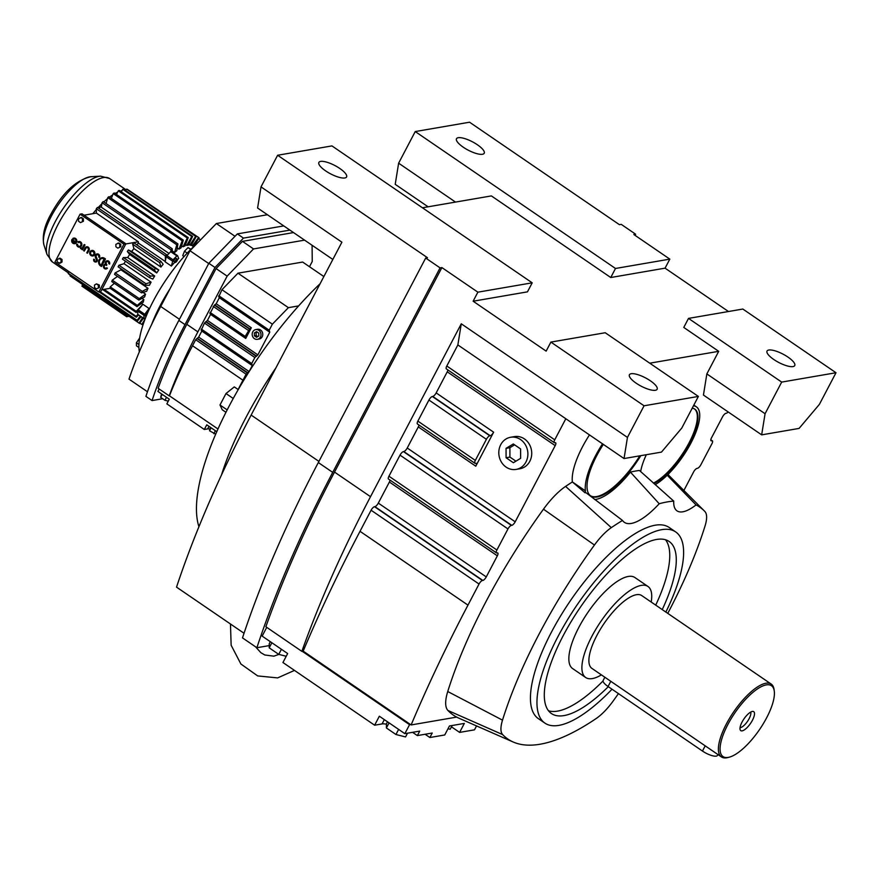 <?xml version="1.0" encoding="UTF-8"?>
<svg xmlns="http://www.w3.org/2000/svg" width="880" height="880" viewBox="0 0 880 880"><rect width="100%" height="100%" fill="white"/><g stroke="black" fill="none" stroke-linecap="round" stroke-linejoin="round"><path stroke-width="1.32" d="M244.035 633.27L176.528 587.125A579.942 201.201 124.4 0 1 251.141 415.074L341.902 242.187L261.008 186.879L257.598 208.021L332.838 259.457M635.052 235.356L635.646 234.212L633.831 234.52L669.823 259.127L665.071 268.158L610.753 277.519L491.381 195.91L422.444 207.779M635.646 234.212L621.247 224.367L619.443 224.686L469.557 122.21L415.228 131.56L615.494 268.477L610.753 277.519M589.457 434.907A56.958 19.756 124.4 0 0 572.363 481.943A277.959 96.437 124.4 0 0 565.598 486.398A46.332 16.071 124.4 0 0 543.477 509.19A277.959 96.437 124.4 0 0 447.744 691.526A46.332 16.071 124.4 0 0 447.942 710.479A277.959 96.437 124.4 0 0 456.665 717.101L411.125 724.944A701.734 243.452 -55.6 0 1 467.973 605.121L479.039 584.034A3.828 1.331 -55.6 0 1 482.46 580.503L482.845 580.437A3.828 1.331 124.4 0 0 486.266 576.906L497.343 555.819A3.828 1.331 124.4 0 0 497.772 552.959A3.828 1.331 124.4 0 0 497.31 552.893L496.925 552.959A3.828 1.331 -55.6 0 1 496.463 552.882A3.828 1.331 -55.6 0 1 496.892 550.022L507.969 528.935A3.828 1.331 -55.6 0 1 511.39 525.404L511.775 525.338A3.828 1.331 124.4 0 0 515.196 521.807L555.192 445.632A3.828 1.331 124.4 0 0 555.621 442.772A3.828 1.331 124.4 0 0 555.159 442.695L554.774 442.761A3.828 1.331 -55.6 0 1 554.312 442.684A3.828 1.331 -55.6 0 1 554.752 439.824L565.818 418.737L624.041 458.546L661.463 452.111L681.78 428.065L698.379 396.429L605.22 332.739L550.891 342.089L546.15 351.131L473.132 301.213L527.461 291.852L532.202 282.821L331.936 145.904L277.618 155.254L427.504 257.73L425.689 258.038L318.318 462.55A583.946 202.598 124.4 0 0 242.495 637.89L256.883 647.724L269.214 645.601M277.618 155.254L261.008 186.879M415.228 131.56L398.629 163.185L455.51 202.081M398.629 163.185L395.219 184.327L428.098 206.8M275.968 367.785A180.499 62.623 124.4 0 0 245.993 417.428A180.499 62.623 124.4 0 0 221.419 475.145A180.499 62.623 124.4 0 1 245.993 417.428A180.499 62.623 124.4 0 1 275.968 367.785M688.512 318.395L742.841 309.045L836 372.735L781.682 382.096L688.512 318.395L683.771 327.437L718.707 351.318L649.759 363.187M665.071 268.158L728.486 311.52M425.689 258.038L440.077 267.883L332.717 472.384A583.946 202.598 124.4 0 0 256.883 647.724M669.823 259.127L615.494 268.477M458.238 137.709A15.642 4.675 -152.3 0 1 475.046 143.264A15.642 4.675 -152.3 0 1 484.198 153.263A15.642 4.675 -152.3 0 1 482.46 154.275A15.642 4.675 -152.3 0 1 465.641 148.72A15.642 4.675 -152.3 0 1 456.489 138.721A15.642 4.675 -152.3 0 1 458.238 137.709M532.202 282.821L477.873 292.171L441.892 267.575L440.077 267.883M320.617 161.403A15.642 4.675 -152.3 0 1 337.425 166.958A15.642 4.675 -152.3 0 1 346.577 176.957A15.642 4.675 -152.3 0 1 344.839 177.969A15.642 4.675 -152.3 0 1 328.02 172.414A15.642 4.675 -152.3 0 1 318.879 162.415A15.642 4.675 -152.3 0 1 320.617 161.403M728.178 411.961A3.828 1.331 -55.6 0 1 726.363 413.215L725.978 413.281A3.828 1.331 124.4 0 0 722.557 416.812L711.48 437.899A3.828 1.331 124.4 0 0 711.051 440.759A3.828 1.331 124.4 0 0 711.513 440.836L711.898 440.77A3.828 1.331 -55.6 0 1 712.36 440.836A3.828 1.331 -55.6 0 1 711.931 443.707L700.854 464.783A3.828 1.331 -55.6 0 1 697.433 468.314L697.048 468.38A3.828 1.331 124.4 0 0 693.627 471.911L683.881 490.479M718.707 351.318L706.849 373.912L703.439 395.043L761.662 434.852L799.084 428.417L819.39 404.371L836 372.735M550.891 342.089L644.061 405.79L627.451 437.415L624.041 458.546M473.132 301.213L477.873 292.171M554.312 442.684L446.358 368.885A3.828 1.331 -55.6 0 1 446.798 366.014L457.864 344.938L461.274 323.796L370.513 496.683A579.942 201.201 124.4 0 0 301.862 651.365L265.881 626.758A579.942 201.201 -55.6 0 1 334.521 472.076L441.892 267.575M461.274 323.796L627.451 437.415M706.849 373.912L765.072 413.721L761.662 434.852M781.682 382.096L765.072 413.721M496.463 552.882L388.509 479.072A3.828 1.331 -55.6 0 1 388.938 476.212L400.015 455.136A3.828 1.331 -55.6 0 1 403.436 451.605L403.821 451.539A3.828 1.331 124.4 0 0 407.242 448.008L418.308 426.921A3.828 1.331 124.4 0 0 418.99 425.04M602.503 443.817A56.958 19.756 124.4 0 0 585.398 490.853L572.363 481.943L585.09 492.833A274.989 95.403 124.4 0 1 585.673 492.47L622.501 520.443A266.959 92.62 124.4 0 0 611.314 527.637A35.332 12.254 124.4 0 0 594.451 545.017A266.959 92.62 124.4 0 0 502.513 720.148A35.332 12.254 124.4 0 0 502.656 734.602A266.959 92.62 124.4 0 0 513.205 742.016A266.959 92.62 124.4 0 0 596.233 718.487A35.332 12.254 124.4 0 0 613.096 701.107A266.959 92.62 124.4 0 0 618.442 693.616M667.766 613.36A266.959 92.62 124.4 0 0 705.045 525.976A35.332 12.254 124.4 0 0 704.891 511.522A266.959 92.62 124.4 0 0 704.319 510.928A266.959 92.62 124.4 0 0 696.058 504.922L667.205 475.222A274.989 95.403 124.4 0 1 667.491 475.398L669.361 473.066A48.411 16.797 124.4 0 0 690.943 443.047A48.411 16.797 124.4 0 0 696.41 406.846A48.411 16.797 124.4 0 0 693.473 405.79M411.125 724.944L303.171 651.134A701.734 243.452 -55.6 0 1 360.019 531.311L371.085 510.224A3.828 1.331 -55.6 0 1 374.506 506.693L374.891 506.627A3.828 1.331 124.4 0 0 378.312 503.107L389.389 482.02A3.828 1.331 124.4 0 0 390.06 480.139M428.934 400.037L486.398 439.318A3.828 1.331 -55.6 0 1 489.819 435.787L490.204 435.721A3.828 1.331 124.4 0 0 493.636 432.19L475.772 466.202A3.828 1.331 124.4 0 0 476.201 463.342A3.828 1.331 124.4 0 0 475.739 463.265L475.354 463.331A3.828 1.331 -55.6 0 1 474.892 463.265L417.439 423.973A3.828 1.331 -55.6 0 1 417.868 421.113L428.934 400.037A3.828 1.331 -55.6 0 1 432.366 396.506L432.751 396.44A3.828 1.331 124.4 0 0 436.172 392.909L447.238 371.822A3.828 1.331 124.4 0 0 447.909 369.941M456.665 717.101A277.959 96.437 124.4 0 0 458.931 718.201L513.205 742.016M457.864 344.938L565.818 418.737M516.109 469.414L519.948 468.754A16.302 14.498 -99.8 0 0 529.804 461.318A16.302 14.498 -99.8 0 0 529.012 443.751A16.302 14.498 -99.8 0 0 514.415 436.612L510.576 437.272A16.302 14.498 -99.8 0 0 500.72 444.719A16.302 14.498 -99.8 0 0 501.512 462.275A16.302 14.498 -99.8 0 0 516.109 469.414A16.302 14.498 -99.8 0 0 525.965 461.978A16.302 14.498 -99.8 0 0 525.173 444.422A16.302 14.498 -99.8 0 0 510.576 437.272M698.379 396.429L644.061 405.79M631.158 373.725A15.642 4.675 -152.3 0 1 647.966 379.269A15.642 4.675 -152.3 0 1 657.118 389.268A15.642 4.675 -152.3 0 1 655.38 390.28A15.642 4.675 -152.3 0 1 638.572 384.725A15.642 4.675 -152.3 0 1 629.42 374.726A15.642 4.675 -152.3 0 1 631.158 373.725M303.171 651.134L301.862 651.365M768.779 350.031A15.642 4.675 -152.3 0 1 785.587 355.575A15.642 4.675 -152.3 0 1 794.739 365.574A15.642 4.675 -152.3 0 1 793.001 366.586A15.642 4.675 -152.3 0 1 776.193 361.031A15.642 4.675 -152.3 0 1 767.041 351.032A15.642 4.675 -152.3 0 1 768.779 350.031M594.737 499.521A56.958 19.756 124.4 0 0 630.421 472.109A274.989 95.403 124.4 0 1 639.441 470.47L673.728 501.105A48.411 16.797 124.4 0 0 677.017 510.873A48.411 16.797 124.4 0 0 696.058 504.922M673.728 501.105A266.959 92.62 124.4 0 0 659.208 503.745L630.421 472.109M622.501 520.443A56.958 19.756 124.4 0 0 624.393 522.357A56.958 19.756 124.4 0 0 659.208 503.745M665.863 612.062A115.819 40.183 124.4 0 0 675.664 531.916L669.141 527.45A115.819 40.183 124.4 0 0 655.149 525.217A115.819 40.183 124.4 0 0 560.483 616.132A115.819 40.183 124.4 0 0 538.406 718.674L544.929 723.129A115.819 40.183 124.4 0 0 558.921 725.373A115.819 40.183 124.4 0 0 612.029 689.227M646.338 454.707A45.606 15.818 124.4 0 0 640.662 471.581M653.961 483.571A45.606 15.818 124.4 0 0 689.678 443.256A45.606 15.818 124.4 0 0 694.826 409.156A45.606 15.818 124.4 0 0 692.208 408.188M603.306 444.378A54.153 18.788 124.4 0 0 596.849 455.455A54.153 18.788 124.4 0 0 590.733 495.946A54.153 18.788 124.4 0 0 640.816 455.664M655.193 484.671A48.411 16.797 124.4 0 0 667.205 475.222M585.398 490.853L585.09 492.833M410.498 724.515L409.563 724.68L404.844 733.656L379.346 716.221L374.627 725.208L382.063 723.921A16.467 4.928 -152.3 0 1 386.43 724.207M412.588 732.325L417.362 735.592L419.716 731.104L404.844 733.656M417.362 735.592L432.234 733.029L429.869 737.517L444.741 734.965L449.46 725.978L464.332 723.415L459.613 732.402L474.485 729.839L476.542 725.923M486.398 439.318L475.332 460.405A3.828 1.331 -55.6 0 0 474.892 463.265M302.225 651.299L409.563 724.68M266.739 627.352L262.152 636.108L287.65 653.543L282.942 662.519L374.627 725.208M675.664 531.916A115.819 40.183 124.4 0 0 661.672 529.672A115.819 40.183 124.4 0 0 566.995 620.598A115.819 40.183 124.4 0 0 544.929 723.129M653.433 483.098A45.606 15.818 124.4 0 0 689.062 442.838A45.606 15.818 124.4 0 0 694.507 408.958M590.425 495.726A54.153 18.788 124.4 0 0 639.826 455.829M451.451 726.814L459.613 732.402M425.106 734.261L429.869 737.517M506.077 457.743L513.37 462.726L520.63 458.326L520.597 448.954L513.315 443.971L506.055 448.36L506.077 457.743L509.916 457.083L515.922 461.175M662.244 609.587A104.236 36.168 124.4 0 0 669.13 541.475A104.236 36.168 124.4 0 0 656.535 539.462A104.236 36.168 124.4 0 0 571.329 621.291A104.236 36.168 124.4 0 0 551.474 713.57A104.236 36.168 124.4 0 0 564.058 715.583A104.236 36.168 124.4 0 0 608.3 686.675M407.517 733.205L405.559 736.934L395.945 734.503L398.618 729.41M395.945 734.503L386.386 727.958L386.43 723.855L387.508 721.809M386.386 727.958L389.059 722.865M452.133 725.516L450.175 729.256L448.03 728.706M514.602 444.851L509.894 447.7L509.916 457.083M506.055 448.36L509.894 447.7M286.22 656.271L278.751 654.379L281.424 649.286M278.751 654.379L269.192 647.834L269.236 643.742L270.314 641.685M269.192 647.834L271.865 642.741M603.064 680.933A104.236 36.168 -55.6 0 1 557.546 711.128A104.236 36.168 -55.6 0 1 548.559 710.82M665.511 539.759A104.236 36.168 -55.6 0 1 655.721 605.132M651.2 602.041A55.154 19.129 124.4 0 0 647.944 586.454L634.898 577.533A55.154 19.129 124.4 0 0 628.243 576.466A55.154 19.129 124.4 0 0 583.154 619.762A55.154 19.129 124.4 0 0 572.649 668.591L585.695 677.512A55.154 19.129 124.4 0 0 592.361 678.579A55.154 19.129 124.4 0 0 601.392 674.883M647.944 586.454A55.154 19.129 124.4 0 0 641.278 585.387A55.154 19.129 124.4 0 0 596.2 628.683A55.154 19.129 124.4 0 0 585.695 677.512M774.301 691.339L774.125 689.876A44.121 15.312 124.4 0 0 771.221 684.09L641.718 595.562A44.121 15.312 124.4 0 0 636.394 594.704A44.121 15.312 124.4 0 0 600.325 629.343A44.121 15.312 124.4 0 0 591.921 668.404L721.413 756.932A44.121 15.312 124.4 0 0 726.748 757.79A44.121 15.312 124.4 0 0 727.859 757.548L729.289 757.174A42.922 14.894 124.4 0 0 759.539 729.553A42.922 14.894 124.4 0 0 774.301 691.339A42.922 14.894 124.4 0 0 766.282 684.893A42.922 14.894 124.4 0 0 727.87 724.493A42.922 14.894 124.4 0 0 728.211 757.405A42.922 14.894 124.4 0 0 729.289 757.174M771.221 684.09A44.121 15.312 124.4 0 0 765.886 683.243A44.121 15.312 124.4 0 0 729.817 717.871A44.121 15.312 124.4 0 0 721.413 756.932M717.926 754.545L717.475 755.403A11.231 3.355 -152.3 0 1 702.46 751.047L608.058 686.51A11.231 3.355 -152.3 0 1 603.185 680.416L604.846 677.248M752.334 711.458A11.484 3.982 124.4 0 0 743.611 719.422A11.484 3.982 124.4 0 0 740.212 729.927A11.484 3.982 124.4 0 0 742.159 730.851A11.484 3.982 124.4 0 0 752.147 720.786A11.484 3.982 124.4 0 0 752.873 711.414A11.484 3.982 124.4 0 0 752.334 711.458M740.058 727.617A9.625 3.344 124.4 0 0 740.498 727.584A9.625 3.344 124.4 0 0 747.802 720.918A9.625 3.344 124.4 0 0 750.662 712.107M78.265 242.572A2.024 1.804 80.2 0 1 80.74 245.421A2.024 1.804 80.2 0 1 77.363 244.277L76.637 244.244A2.838 2.519 -99.8 0 0 81.367 245.85A2.838 2.519 -99.8 0 0 77.902 241.857L78.441 242.539A2.024 1.804 80.2 0 1 78.914 242.341M77.363 244.277L76.637 244.244M79.739 247.126A2.838 2.519 -99.8 0 0 81.411 242.77A2.838 2.519 -99.8 0 0 78.782 241.549M79.607 246.323A2.024 1.804 80.2 0 1 77.55 244.244M84.997 244.926L84.183 244.53L82.544 247.467A1.54 1.364 80.2 0 1 80.773 247.775L80.421 248.457A1.683 1.496 -99.8 0 0 82.214 248.292L81.675 249.315L82.478 249.711L84.997 244.926L84.183 244.53M81.543 248.677A1.683 1.496 -99.8 0 0 82.104 248.49M81.807 247.973A1.54 1.364 80.2 0 1 80.96 247.742L80.773 247.775M92.741 256.014A2.838 2.519 -99.8 0 0 94.413 251.658A2.838 2.519 -99.8 0 0 91.784 250.437M95.689 261.261A1.21 1.078 80.2 0 1 94.578 259.523L93.742 259.204A2.024 1.804 -99.8 0 0 96.954 261.162A2.024 1.804 -99.8 0 0 97.031 259.303L96.063 256.96A1.617 1.441 80.2 0 1 98.494 255.376A1.617 1.441 80.2 0 1 98.692 257.037L99.528 257.356A2.431 2.156 -99.8 0 0 97.042 253.924M95.821 262.064A2.024 1.804 -99.8 0 0 97.207 259.27L96.239 256.927A1.617 1.441 80.2 0 1 97.185 254.716M101.354 266.486L105.303 258.962L104.401 258.346A4.455 3.96 -99.8 0 0 100.452 265.87L101.53 266.453L105.479 258.929L104.577 258.313A4.455 3.96 -99.8 0 0 101.761 257.708M83.402 218.779L81.466 217.459L78.551 218.79L78.562 221.287L80.498 222.618L83.413 221.276L83.402 218.779L80.487 217.624M80.498 222.618L83.413 221.276M60.093 263.186L62.029 262.009L62.018 259.512L60.082 258.192L57.167 259.534L57.178 262.02L60.093 263.186M123.926 244.145L80.08 214.17L54.956 262.02L98.813 291.995L123.926 244.145L125.884 243.804L82.038 213.829L80.08 214.17M99.352 287.54L99.352 285.043L96.426 283.877L94.501 285.054L94.512 287.551L96.448 288.871L99.352 287.54L96.448 288.871M120.736 244.299L118.8 242.979L115.885 244.321L115.896 246.807L117.832 248.138L120.747 246.796L120.736 244.299L117.821 243.144M105.963 268.18A1.617 1.441 80.2 0 1 105.413 264.99M106.095 268.961A2.409 2.145 -99.8 0 0 107.437 268.169L106.634 267.773A1.617 1.441 80.2 0 1 104.181 266.849A1.617 1.441 80.2 0 1 106.315 265.232L106.854 264.517A1.617 1.441 80.2 0 1 107.206 261.58M106.634 265.452L106.678 264.55A1.617 1.441 80.2 0 1 107.118 261.591A1.617 1.441 80.2 0 1 108.79 263.67L109.593 264.066A2.409 2.145 -99.8 0 0 107.074 260.799M87.395 253.231L88.825 250.492A2.431 2.156 -99.8 0 0 85.063 247.918L83.633 250.657L84.26 251.086L85.69 248.347A1.617 1.441 80.2 0 1 88.198 250.063L86.768 252.802L87.395 253.231L89.012 250.459A2.431 2.156 -99.8 0 0 86.625 246.796M84.26 251.086L85.877 248.314A1.617 1.441 80.2 0 1 86.768 247.599M74.723 243.694A2.838 2.519 -99.8 0 0 76.395 239.338A2.838 2.519 -99.8 0 0 73.766 238.117M75.779 241.879L71.962 239.426A2.838 2.519 -99.8 0 0 76.351 242.429A2.838 2.519 -99.8 0 0 72.886 238.425L73.425 239.107A2.024 1.804 80.2 0 1 73.898 238.92M98.373 287.705L98.373 285.208L99.352 285.043M98.373 285.208L96.426 283.877M89.98 251.746A2.838 2.519 -99.8 0 0 94.369 254.738A2.838 2.519 -99.8 0 0 89.98 251.746M59.114 263.351L61.05 262.185L61.039 259.688L59.103 258.357M61.039 259.688L62.018 259.512M82.434 221.441L82.423 218.944M109.417 264.099A2.409 2.145 -99.8 0 0 106.986 260.81A2.409 2.145 -99.8 0 0 105.479 264.198A2.409 2.145 -99.8 0 0 103.488 266.97A2.409 2.145 -99.8 0 0 107.261 268.202L106.634 267.773M117.832 248.138L120.747 246.796M99.352 257.389A2.431 2.156 -99.8 0 0 96.954 253.935A2.431 2.156 -99.8 0 0 95.403 257.268L96.371 259.622A1.21 1.078 80.2 0 1 94.545 260.81A1.21 1.078 80.2 0 1 94.402 259.556L94.578 259.523M119.768 246.972L119.757 244.475M98.813 291.995L100.76 291.654L125.884 243.804M61.05 262.185L62.029 262.009M82.302 249.744L84.81 244.959M73.249 239.14A2.024 1.804 80.2 0 1 75.724 242L71.962 239.426M94.402 259.556L93.742 259.204M93.742 254.309A2.024 1.804 -99.8 0 0 90.607 252.175A2.024 1.804 -99.8 0 0 93.742 254.309M75.229 242.594L72.358 240.625A2.024 1.804 -99.8 0 0 75.229 242.594M101.079 265.375L104.038 259.028A3.641 3.234 -99.8 0 0 100.804 265.188L101.079 265.375M92.609 255.222A2.024 1.804 80.2 0 1 91.927 251.24M72.534 240.746A2.024 1.804 -99.8 0 0 74.591 242.902M101.761 289.762L110.187 288.31M84.051 215.204L96.371 213.081L96.327 209.572A50.578 17.545 124.4 0 0 92.818 213.697M125.807 243.947L138.358 241.791L96.371 213.081M141.988 298.353L143.847 299.618A41.712 14.476 124.4 0 0 143.264 302.148L136.994 306.647L109.967 288.156A52.14 18.095 -55.6 0 1 110.253 286.88L114.334 283.305M138.82 300.058A52.14 18.095 124.4 0 1 139.304 298.639L145.563 294.162A41.712 14.476 124.4 0 0 144.606 296.956L138.82 300.058L111.782 281.567A52.14 18.095 -55.6 0 1 112.266 280.148L117.502 276.419M115.192 272.877L142.23 291.357A52.14 18.095 124.4 0 0 141.559 292.864L114.532 274.384A52.14 18.095 -55.6 0 1 115.192 272.877L120.967 269.808A41.712 14.476 -55.6 0 1 121.33 269.027M124.047 263.692L151.085 282.172A41.712 14.476 124.4 0 0 150.26 283.712A41.712 14.476 124.4 0 0 149.468 285.252L145.145 285.307L118.107 266.816A52.14 18.095 -55.6 0 1 118.514 266.046A52.14 18.095 -55.6 0 1 118.921 265.265L124.047 263.692A41.712 14.476 -55.6 0 1 125.455 261.195M123.365 257.554L150.403 276.034A52.14 18.095 124.4 0 0 149.446 277.596L122.419 259.116A52.14 18.095 -55.6 0 1 123.365 257.554L127.677 257.532A41.712 14.476 -55.6 0 1 129.657 254.485L127.314 251.493A52.14 18.095 -55.6 0 1 128.37 249.975L131.736 251.493A41.712 14.476 -55.6 0 1 133.892 248.589L132.671 244.189A52.14 18.095 -55.6 0 1 133.793 242.759L160.831 261.25L163.152 264.275A41.712 14.476 124.4 0 0 160.93 267.08L159.709 262.669L132.671 244.189M136.873 244.871A41.712 14.476 -55.6 0 1 138.38 243.111L138.358 241.791M101.893 258.5A3.641 3.234 -99.8 0 0 100.991 265.155L101.145 265.254M148.929 309.958A41.712 14.476 -55.6 0 1 149.083 308.495L142.912 304.271L136.246 311.333L104.093 289.366M141.394 303.479L142.791 304.436M101.354 207.218L101.904 203.72A50.578 17.545 124.4 0 0 97.966 207.768M106.062 203.522L107.426 198.77A50.578 17.545 124.4 0 0 103.774 201.96M111.353 198.396L112.728 194.865A50.578 17.545 124.4 0 0 109.505 197.131M116.512 194.469L117.645 192.126A50.578 17.545 124.4 0 0 115.038 193.468M121.341 191.84L122.023 190.641A50.578 17.545 124.4 0 0 120.263 191.114M138.38 243.111L165.264 261.492M165.341 255.904A52.14 18.095 124.4 0 1 166.507 254.617L165.407 260.799L165.341 255.904L96.316 208.725L96.327 209.572M150.403 276.034L154.704 276.012A41.712 14.476 124.4 0 0 152.834 279.092L149.446 277.596M127.677 257.532L154.704 276.012M118.921 265.265L145.959 283.745A52.14 18.095 124.4 0 0 145.552 284.526A52.14 18.095 124.4 0 0 145.145 285.307M193.578 246.686L192.632 246.037A41.712 14.476 124.4 0 0 192.401 245.883L198.616 237.501A52.14 18.095 124.4 0 1 199.122 237.897L193.446 246.587M191.345 245.168L192.401 245.883M191.224 245.366A41.712 14.476 124.4 0 0 189.893 245.113L195.613 236.324L126.588 189.134A52.14 18.095 124.4 0 1 127.27 189.266L196.284 236.456L191.224 245.366M188.771 244.343L189.893 245.113M188.397 245.124A41.712 14.476 124.4 0 0 186.758 245.41L191.796 236.5A52.14 18.095 124.4 0 1 192.632 236.357L188.397 245.124M185.526 244.563L186.758 245.41M184.976 245.96A41.712 14.476 124.4 0 0 183.073 246.763L187.297 238.007A52.14 18.095 124.4 0 1 188.254 237.589L184.976 245.96M181.665 245.795L183.073 246.763M181.071 247.841A41.712 14.476 124.4 0 0 178.981 249.15L182.237 240.801L113.212 193.611A52.14 18.095 124.4 0 1 114.279 192.951L183.304 240.13L181.071 247.841M177.254 247.973L178.981 249.15M176.803 250.712A41.712 14.476 124.4 0 0 174.581 252.494L176.781 244.805L107.756 197.615A52.14 18.095 124.4 0 1 108.889 196.713L177.914 243.903L176.803 250.712M172.271 250.921L174.581 252.494M177.485 259.633A41.712 14.476 -55.6 0 1 178.706 258.5L177.584 255.706L176.88 255.915A49.533 17.182 124.4 0 0 173.085 259.82L171.358 266.068A41.712 14.476 -55.6 0 1 174.878 262.218M171.358 266.068L165.187 261.855L165.407 260.799M133.892 248.589L160.93 267.08M131.736 251.493L158.774 269.984A41.712 14.476 124.4 0 0 156.695 272.965L154.352 269.973L127.314 251.493M129.657 254.485L156.695 272.965M145.959 283.745L151.085 282.172M142.23 291.357L148.005 288.288A41.712 14.476 124.4 0 0 146.696 291.269L141.559 292.864M120.967 269.808L148.005 288.288M139.304 298.639L112.266 280.148M143.011 292.413L145.563 294.162M128.37 249.975L155.408 268.455A52.14 18.095 124.4 0 0 154.352 269.973M110.253 286.88L137.291 305.371A52.14 18.095 124.4 0 0 136.994 306.647M155.408 268.455L158.774 269.984M137.291 305.371L143.847 299.618M160.831 261.25A52.14 18.095 124.4 0 0 159.709 262.669M136.246 311.333A52.14 18.095 124.4 0 0 136.147 312.444L102.729 289.597M141.966 305.448L136.147 312.444M129.327 190.674L198.616 237.501M192.632 236.357L123.607 189.167A52.14 18.095 124.4 0 0 122.771 189.31L191.796 236.5M122.023 190.641L122.771 189.31M107.426 198.77L107.756 197.615M125.73 190.454L126.588 189.134M188.254 237.589L119.24 190.41A52.14 18.095 124.4 0 0 118.272 190.817L187.297 238.007M117.645 192.126L118.272 190.817M99.033 208.494A1.958 0.682 -55.6 0 1 100.914 206.921L168.971 253.44M166.507 254.617L97.482 207.438A52.14 18.095 124.4 0 0 96.316 208.725M172.282 252.043L172.26 248.776L103.235 201.597A52.14 18.095 124.4 0 0 102.069 202.708L171.094 249.898L170.709 251.702A49.533 17.182 124.4 0 0 166.914 255.607L166.804 255.739M101.904 203.72L102.069 202.708M112.728 194.865L113.212 193.611M140.25 316.129L137.137 320.32L68.112 273.13A52.14 18.095 124.4 0 0 68.431 273.779L137.456 320.969L141.064 316.69M68.112 273.13L69.047 271.876M142.549 317.702L139.062 323.048L70.037 275.858A52.14 18.095 124.4 0 0 70.543 276.254L139.557 323.444L143.396 318.285M70.037 275.858L70.477 275.187M183.304 240.13A52.14 18.095 124.4 0 0 182.237 240.801M175.142 262.405L173.899 261.558A1.958 0.682 -55.6 0 1 174.119 260.095A1.958 0.682 -55.6 0 1 176.11 258.324L177.353 259.182A1.958 0.682 -55.6 0 1 177.133 260.645A1.958 0.682 -55.6 0 1 175.142 262.405A1.958 0.682 -55.6 0 1 175.362 260.942A1.958 0.682 -55.6 0 1 177.353 259.182M198.682 238.568L200.541 239.844M177.914 243.903A52.14 18.095 124.4 0 0 176.781 244.805M196.284 236.456A52.14 18.095 124.4 0 0 195.613 236.324M138.534 314.963L136.301 317.262L99.231 291.918M143.693 322.883L142.571 324.621A52.14 18.095 124.4 0 1 141.889 324.489L139.832 323.081M137.137 320.32A52.14 18.095 124.4 0 0 137.456 320.969M149.083 308.495L143.957 315.326A49.533 17.182 124.4 0 0 143.99 318.571L145.629 317.691M141.889 324.489L145.365 318.384M146.069 316.602L145.288 316.074A1.958 0.682 -55.6 0 1 145.508 314.611A1.958 0.682 -55.6 0 1 147.488 312.84L147.609 312.917M137.797 310.992L137.786 311.102A49.533 17.182 124.4 0 0 137.819 314.347L138.083 314.534M172.26 248.776A52.14 18.095 124.4 0 0 171.094 249.898M100.188 291.753L136.191 316.371L137.83 314.435M136.191 316.371A52.14 18.095 124.4 0 0 136.301 317.262M177.419 255.596L170.819 251.592M129.096 316.294L126.632 316.712L126.984 316.041L82.269 285.461L83.655 285.23M128.37 315.799L126.984 316.041M126.632 316.712L81.917 286.143L82.269 285.461M196.911 243.595A80.223 27.83 124.4 0 0 153.439 300.773A80.223 27.83 124.4 0 0 139.337 351.824M170.005 288.783A80.223 27.83 124.4 0 0 160.281 305.448A80.223 27.83 124.4 0 0 151.657 324.456A80.223 27.83 124.4 0 1 160.281 305.448A80.223 27.83 124.4 0 1 170.005 288.783M139.667 338.03L136.4 342.804L136.433 345.818L138.908 347.501M136.4 342.804L138.941 344.531M190.982 249.227L187.99 247.61L184.481 251.229L182.743 255.651L184.063 256.553M187.99 247.61L190.729 249.48M184.481 251.229L187.22 253.11M249.568 329.142L251.328 327.778L245.729 338.437L245.179 336.424L249.568 329.142L214.423 305.118L216.194 303.754L219.516 297.352M201.3 330.121L204.446 323.059L207.438 320.43L210.76 314.028M210.045 313.445L214.423 305.118M238.161 389.554A233.431 80.982 -55.6 0 1 242.946 380.215L246.103 374.198L249.106 371.569L252.263 365.563L251.702 363.539L254.859 357.522L257.851 354.893L269.764 332.211L269.214 330.198L272.371 324.181L288.398 307.659L298.639 305.899M257.422 339.328L259.193 339.02A4.939 4.389 -99.8 0 0 262.185 336.776A4.939 4.389 -99.8 0 0 261.943 331.463A4.939 4.389 -99.8 0 0 257.521 329.296L255.75 329.604A4.939 4.389 -99.8 0 0 252.769 331.859A4.939 4.389 -99.8 0 0 253 337.172A4.939 4.389 -99.8 0 0 257.422 339.328A4.939 4.389 -99.8 0 0 260.403 337.084A4.939 4.389 -99.8 0 0 260.161 331.771A4.939 4.389 -99.8 0 0 255.75 329.604M309.496 266.728L312.246 261.481L312.081 245.267M304.59 240.141L253.528 248.93L227.139 276.133L197.879 331.87A252.208 87.494 124.4 0 0 169.202 395.868L169.455 395.824A233.431 80.982 -55.6 0 1 192.533 345.741L195.69 339.724L198.682 337.095L202.004 330.704M218.801 296.78L221.947 289.707L237.974 273.185L302.654 262.053L323.862 276.551M237.974 273.185L288.398 307.659M221.947 289.707L272.371 324.181M227.139 276.133L216.073 268.565L186.813 324.313A252.208 87.494 124.4 0 0 158.136 388.3L169.202 395.868M293.524 232.573L242.462 241.362L216.073 268.565M253.528 248.93L242.462 241.362M169.455 395.824L217.987 429M258.786 335.973L258.786 333.135L256.575 331.628L254.375 332.959L254.386 335.797L256.597 337.304L258.786 335.973M289.916 230.109L243.485 238.106L214.995 267.476L184.998 324.621A256.212 88.891 124.4 0 0 152.053 400.565L162.668 398.739M159.17 389.015L157.905 391.413L169.29 399.201L166.848 403.865L204.314 429.484L207.636 428.912A7.359 2.2 -152.3 0 1 209.55 429.022M216.799 431.684L206.767 424.82L204.314 429.484M254.386 335.797L256.168 335.489L257.774 336.589M257.169 332.035L256.157 332.651L256.168 335.489M254.375 332.959L256.157 332.651M320.111 283.712A180.499 62.623 124.4 0 0 229.218 405.966A180.499 62.623 124.4 0 0 198.935 526.713M283.767 225.907L237.336 233.904L243.485 238.106M237.336 233.904L208.846 263.274L214.995 267.476M208.846 263.274L178.849 320.419A256.212 88.891 124.4 0 0 145.904 396.363L152.053 400.565M225.951 412.313L222.277 409.794L219.989 404.987L225.995 393.536L233.233 398.486M219.989 404.987L227.172 409.904M225.995 393.536L234.289 386.903L238.238 389.598M215.71 434.181L209.528 430.782L211.101 427.79M213.796 433.697L215.369 430.705M209.528 430.782L210.408 427.317M168.278 401.148L164.945 400.301L160.666 397.375L161.546 393.91M160.666 397.375L162.239 394.383M164.945 400.301L166.518 397.298M147.466 391.754L128.997 379.126A252.208 87.494 124.4 0 1 160.721 306.471L189.992 250.734L208.714 263.538M235.026 236.291L216.37 223.531L189.992 250.734M267.432 214.742L216.37 223.531M318.923 461.406L251.141 415.074M318.318 462.55L332.717 472.384M370.513 496.683L334.521 472.076M403.821 451.539L511.775 525.338M403.436 451.605L511.39 525.404M710.787 440.011L711.898 440.77M710.809 440.352L711.513 440.836M502.656 734.602L447.942 710.479M502.513 720.148L447.744 691.526M389.389 482.02L497.343 555.819M378.312 503.107L486.266 576.906M407.242 448.008L515.196 521.807M447.238 371.822L555.192 445.632M594.451 545.017L543.477 509.19M371.085 510.224L479.039 584.034M360.019 531.311L467.973 605.121M374.506 506.693L482.46 580.503M611.314 527.637L565.598 486.398M388.938 476.212L496.892 550.022M446.798 366.014L554.752 439.824M400.015 455.136L507.969 528.935M374.891 506.627L482.845 580.437M436.172 392.909L493.636 432.19M418.308 426.921L475.772 466.202M432.751 396.44L490.204 435.721M417.868 421.113L475.332 460.405M432.366 396.506L489.819 435.787M384.318 719.631L382.063 723.921M702.46 751.047L705.199 745.844M608.058 686.51L610.786 681.307M90.783 176.726A42.911 14.883 124.4 0 0 51.205 216.458A42.911 14.883 124.4 0 0 44 245.157C41.987 236.489 44.198 226.314 50.633 214.654C62.381 192.951 75.757 180.312 90.783 176.726L100.584 176.154L109.56 178.508A50.578 17.545 124.4 0 0 58.179 224.191A50.578 17.545 124.4 0 0 52.47 262.009L68.321 272.855M100.584 176.154A49.126 17.039 124.4 0 0 55.275 221.639A49.126 17.039 124.4 0 0 47.025 254.496L52.47 262.009M172.403 261.041L166.232 256.817M144.529 314.127L138.358 309.903M143.957 315.326L137.786 311.102M173.085 259.82L166.914 255.607M176.88 255.915L170.709 251.702M143.99 318.571L137.819 314.347M210.595 314.413L245.729 338.437M210.034 312.4L245.179 336.424M214.962 305.019L250.096 329.043M213.191 306.383L248.336 330.407M216.194 303.754L251.328 327.778M207.438 320.43L257.851 354.893M219.351 297.737L269.764 332.211M206.206 321.695L256.63 356.169M196.922 338.459L247.335 372.933M195.69 339.724L246.103 374.198M204.446 323.059L254.859 357.522M201.289 329.065L251.702 363.539M218.79 295.724L269.214 330.198M197.45 338.371L247.874 372.845M205.678 321.783L256.091 356.257M198.682 337.095L249.106 371.569M197.879 331.87L186.813 324.313M192.533 345.741L242.946 380.215M201.839 331.089L252.263 365.563M178.849 320.419L184.998 324.621M208.989 426.338L207.636 428.912M179.443 319.275L160.721 306.471M294.481 670.406L277.629 677.908L257.675 675.917L240.911 664.015L231.143 645.26L230.472 624.008M278.839 654.401L273.889 656.172L264.77 654.984L260.832 652.652L255.563 646.822M696.41 406.846L693.836 405.086M710.809 439.78L712.36 440.836M704.319 510.928L668.085 474.661M109.56 178.508L126.137 189.838M44 245.157L47.025 254.496M177.518 255.629L171.347 251.405M144.067 318.747L137.896 314.523M209.88 313.423L245.025 337.447M218.636 296.747L269.06 331.221M201.124 330.099L251.548 364.573"/></g></svg>
